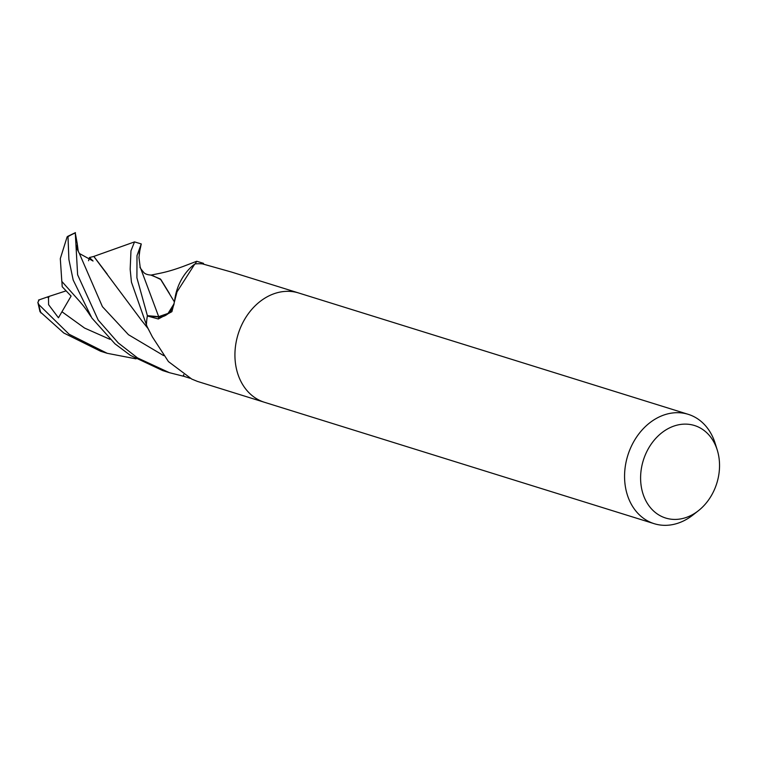 <?xml version="1.0" encoding="UTF-8"?>
<svg xmlns="http://www.w3.org/2000/svg" width="757" height="757" viewBox="0 0 757 757"><rect width="100%" height="100%" fill="white"/><g stroke="black" fill="none" stroke-linecap="round" stroke-linejoin="round"><path stroke-width="1.14" d="M235.389 362.783A57.267 45.496 -72.7 0 0 264.553 402.317A57.267 45.496 -72.7 0 1 235.389 362.783A57.267 45.496 -72.7 0 1 298.608 292.968L688.245 414.334A57.267 45.496 -72.7 0 1 715.176 443.384L717.267 450.093A48.448 38.484 -72.7 0 1 719.15 458.96A48.448 38.484 -72.7 0 1 698.37 510.738A48.448 38.484 -72.7 0 1 640.99 484.584A48.448 38.484 -72.7 0 1 670.645 427.383A48.448 38.484 -72.7 0 1 717.267 450.093M150.037 332.361L147.539 327.563A45.562 36.194 -72.7 0 1 146.565 325.576A963.973 748.881 126.7 0 1 147.303 326.977L152.384 336.931L168.442 361.591L191.739 379.068L197.435 381.405L264.297 402.232M190.054 378.282L183.601 376.229L183.837 374.819M698.37 510.738L692.854 515.072A57.267 45.496 -72.7 0 1 654.19 523.683A57.267 45.496 -72.7 0 1 625.027 484.158A57.267 45.496 -72.7 0 1 688.245 414.334M146.565 325.576A7.74 6.151 107.3 0 0 146.423 324.895L147.303 326.977M146.423 324.895A57.267 45.496 -72.7 0 1 147.341 315.981L158.648 316.984A16.465 13.077 107.3 0 0 174.025 304.096M174.678 300.245A45.562 36.194 -72.7 0 1 194.54 264.212A7.74 6.151 107.3 0 0 195.126 263.938A57.267 45.496 -72.7 0 1 202.46 263.881A57.267 45.486 -72.7 0 1 202.715 263.909L203.472 263.332L203.661 264.25M194.54 264.212A963.973 73.732 -143.8 0 1 194.558 264.411L177.006 291.861L171.905 311.666L158.336 318.99L147.341 315.981M195.126 263.938L194.558 264.411M298.362 292.883L231.5 272.056L202.46 263.881M79.949 301.712L61.819 281.396L60.305 258.62L67.146 236.809L67.998 236.667L68.896 259.509L73.183 280.052L91.909 318.082L114.998 343.839L130.431 355.402L162.746 370.599M183.601 376.229A57.267 45.486 -72.7 0 1 183.336 376.201L169.407 372.681L137.528 357.919L118.281 342.949L98.192 320.05L77.621 274.772L75.284 232.995L77.138 243.101M175.728 294.388L174.602 300.643M174.082 303.718L168.045 313.407L158.686 316.663L147.388 315.66L136.913 277.828L136.998 255.629L141.266 243.953L139.146 253.869M141.266 243.953L134.519 241.89L130.97 250.813L130.166 269.284L131.444 282.143L146.423 324.81A57.267 45.486 -72.7 0 1 147.388 315.66M183.601 374.677L183.336 376.201M78.217 251.106L77.299 244.208L76.779 248.353L79.353 253.472L93.054 261.014L89.468 257.503L93.877 256.453L107.22 274.091M93.859 256.519L142.042 321.053M93.906 256.377L134.519 241.899M40.074 311.742L63.768 332.995L100.586 351.239L107.201 353.301L69.133 334.263L38.825 304.569L37.85 302.374L39.241 299.838M136.033 358.856L107.201 353.301M38.475 300.094L49.082 296.403L48.505 298.116L48.59 304.674L58.44 317.779L71.092 296.082L62.216 286.761L61.885 281.481M140.149 266.994C139.373 266.833 140.698 268.792 144.123 272.889C145.798 274.271 148.306 274.999 151.655 275.075L160.919 279.607L169.417 293.451M150.984 275.113L160.38 278.973L174.375 301.873M203.472 263.332L196.725 261.269L195.202 263.938M49.082 296.403L66.01 290.887M89.468 257.503L88.56 260.749M158.648 316.984A964.967 73.808 -143.8 0 1 158.336 318.99M79.353 253.463L102.422 306.67L128.463 334.708L163.673 355.629M62.292 311.998L84.585 328.065L110.002 339.335M47.568 297.018L48.505 298.116M140.234 247.293L138.957 257.456L140.159 267.022L158.686 316.663M67.998 236.667A57.267 45.496 -72.7 0 1 75.284 232.995M40.925 312.953A57.267 45.496 -72.7 0 1 38.825 304.569M264.553 402.317L654.19 523.683M169.407 372.671L162.783 370.608M77.299 244.208L77.148 243.101M142.212 321.223L148.088 328.604M90.935 316.606C84.453 306.765 83.024 305.45 79.693 301.437L80.299 302.052M150.87 275.141C160.068 273.182 166.833 272.416 182.948 266.53L196.725 261.269M75.445 232.626L67.638 236.402M40.026 311.808L37.85 302.374"/></g></svg>
